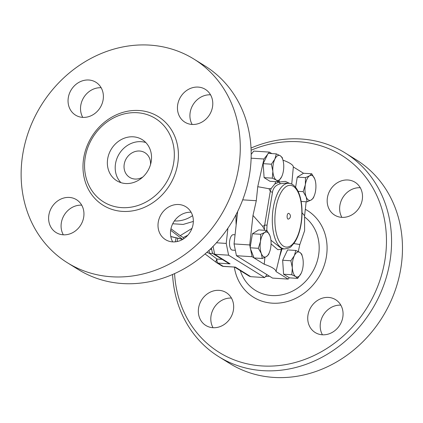 <?xml version="1.0" encoding="UTF-8"?>
<svg xmlns="http://www.w3.org/2000/svg" width="423" height="423" viewBox="0 0 423 423"><rect width="100%" height="100%" fill="white"/><g stroke="black" fill="none" stroke-linecap="round" stroke-linejoin="round"><path stroke-width="0.63" d="M251.114 150.239A116.024 101.948 121.8 0 1 384.835 260.605A116.024 101.948 121.8 0 1 274.342 365.948A116.024 101.948 121.8 0 1 174.572 273.596M177.052 241.565A116.024 101.948 121.8 0 1 177.803 238.249M198.604 307.896A19.336 16.994 121.8 0 1 226.199 292.594A19.336 16.994 121.8 0 1 233.406 310.149A19.336 16.994 121.8 0 1 205.811 325.456A19.336 16.994 121.8 0 1 198.604 307.896M322.305 334.783A19.336 16.994 121.8 0 1 315.204 332.536A19.336 16.994 121.8 0 1 309.086 310.937A19.336 16.994 121.8 0 1 328.491 297.422A19.336 16.994 121.8 0 1 335.592 299.674A19.336 16.994 121.8 0 1 341.71 321.269A19.336 16.994 121.8 0 1 322.305 334.783M362.241 199.799A19.336 16.994 121.8 0 1 334.646 215.106A19.336 16.994 121.8 0 1 327.439 197.546A19.336 16.994 121.8 0 1 355.034 182.244A19.336 16.994 121.8 0 1 362.241 199.799M269.446 276.182A30.937 27.188 121.8 0 1 265.544 276.494M172.568 274.485A119.889 105.348 -58.2 0 0 218.781 356.695A119.889 105.348 -58.2 0 0 389.884 261.805A119.889 105.348 -58.2 0 0 345.205 152.952A119.889 105.348 -58.2 0 0 251.019 148.05M176.158 237.858A119.889 105.348 -58.2 0 0 175.238 241.84M345.2 152.952L356.103 159.714A119.889 105.348 121.8 0 1 400.787 268.568A119.889 105.348 121.8 0 1 229.678 363.457L218.781 356.695M360.269 187.722A19.336 16.994 -58.2 0 0 339.907 205.287A19.336 16.994 -58.2 0 0 341.879 217.364M340.832 305.152A19.336 16.994 -58.2 0 0 323.431 314.881A19.336 16.994 -58.2 0 0 322.437 334.794M231.439 298.072A19.336 16.994 -58.2 0 0 214.038 307.801A19.336 16.994 -58.2 0 0 213.044 327.714M192.56 215.645A30.937 27.188 121.8 0 1 174.387 220.949M101.15 87.741A19.336 16.994 -58.2 0 0 83.754 97.47A19.336 16.994 -58.2 0 0 82.76 117.377M81.713 205.171A19.336 16.994 -58.2 0 0 61.351 222.731A19.336 16.994 -58.2 0 0 63.323 234.807M191.106 212.251A19.336 16.994 -58.2 0 0 173.705 221.98A19.336 16.994 -58.2 0 0 172.716 241.887M210.548 94.821A19.336 16.994 -58.2 0 0 193.147 104.55A19.336 16.994 -58.2 0 0 192.153 124.457M193.908 59.072L204.811 65.84A119.889 105.348 121.8 0 1 249.496 174.694A119.889 105.348 121.8 0 1 78.387 269.583L67.49 262.815A119.889 105.348 121.8 0 1 41.184 105.401A119.889 105.348 121.8 0 1 193.908 59.072A119.889 105.348 121.8 0 1 238.593 167.931A119.889 105.348 121.8 0 1 67.49 262.815M173.647 163.029A49.116 43.157 121.8 0 1 103.545 201.903A49.116 43.157 121.8 0 1 92.769 137.412A49.116 43.157 121.8 0 1 155.341 118.435A49.116 43.157 121.8 0 1 173.647 163.029M177.713 104.645A19.336 16.994 121.8 0 1 205.308 89.343A19.336 16.994 121.8 0 1 212.515 106.897A19.336 16.994 121.8 0 1 184.92 122.199A19.336 16.994 121.8 0 1 177.713 104.645M178.765 204.521A19.336 16.994 121.8 0 1 185.871 206.768A19.336 16.994 121.8 0 1 191.984 228.367A19.336 16.994 121.8 0 1 172.584 241.882A19.336 16.994 121.8 0 1 165.488 239.635A19.336 16.994 121.8 0 1 159.36 218.041A19.336 16.994 121.8 0 1 178.765 204.521M83.685 217.248A19.336 16.994 121.8 0 1 56.085 232.55A19.336 16.994 121.8 0 1 48.878 214.995A19.336 16.994 121.8 0 1 76.478 199.688A19.336 16.994 121.8 0 1 83.685 217.248M82.628 117.372A19.336 16.994 121.8 0 1 75.527 115.119A19.336 16.994 121.8 0 1 69.409 93.525A19.336 16.994 121.8 0 1 88.814 80.01A19.336 16.994 121.8 0 1 95.91 82.258A19.336 16.994 121.8 0 1 102.033 103.852A19.336 16.994 121.8 0 1 82.628 117.372M295.592 187.299L297.279 177.1L303.54 173.256L311.751 173.784L314.733 178.94L315.368 181.065M297.279 177.1L305.496 177.634L309.636 175.778L311.751 173.784M306.146 201.766L304.597 215.762L304.608 230.699L299.838 244.51L298.268 251.526M266.992 274.664L264.682 277.583L228.605 255.196L226.226 243.421L227.918 228.166M236.156 225.02A44.283 19.135 -86.3 0 1 236.113 214.493M235.347 250.321L232.375 250.125A7.736 3.342 -86.3 0 1 229.541 242.194A7.736 3.342 -86.3 0 1 233.374 234.691L235.072 234.802M142.821 177.026A14.504 12.743 121.8 0 1 129.639 177.359A14.504 12.743 121.8 0 1 126.456 158.313A14.504 12.743 121.8 0 1 144.93 152.708A14.504 12.743 121.8 0 1 150.488 164.663M120.925 182.646A24.169 21.24 121.8 0 1 119.238 153.835A24.169 21.24 121.8 0 1 145.803 142.551M151.196 161.575A24.169 21.24 121.8 0 1 116.7 180.706A24.169 21.24 121.8 0 1 111.397 148.97A24.169 21.24 121.8 0 1 142.186 139.627A24.169 21.24 121.8 0 1 151.196 161.575M287.191 215.492A2.903 1.253 -86.3 0 1 288.798 213.404A3.141 3.141 0 0 1 288.433 219.077A2.903 1.253 -86.3 0 1 287.191 215.492M211.193 248.232A7.736 3.342 93.7 0 0 211.511 248.507M260.494 241.364L260.647 234.289L264.782 232.428A12.568 5.43 93.7 0 0 260.494 241.364A12.568 5.43 93.7 0 0 261.303 253.462L258.326 248.306L260.494 241.364M266.902 230.44L269.885 235.595A12.568 5.43 93.7 0 0 264.782 232.428L266.902 230.44L258.691 229.911L252.431 233.755L260.647 234.289M269.636 251.817L268.52 254.635L266.4 256.624L262.26 258.485L261.303 253.462A12.568 5.43 93.7 0 0 266.4 256.624A12.568 5.43 93.7 0 0 269.636 251.817A12.568 5.43 93.7 0 0 270.688 247.688A12.568 5.43 93.7 0 0 270.546 237.821A12.568 5.43 93.7 0 0 269.885 235.595L270.519 237.715M282.305 175.249L281.686 176.724A12.568 5.43 93.7 0 0 282.321 175.201A12.568 5.43 93.7 0 0 283.696 164.584A12.568 5.43 93.7 0 0 283.225 161.205A12.568 5.43 93.7 0 0 280.285 155.77L282.22 157.53L283.193 161.063M274.865 159.101L276.33 153.882L280.285 155.77A12.568 5.43 93.7 0 0 274.865 159.101A12.568 5.43 93.7 0 0 272.856 171.246L271.381 164.198L274.865 159.101M278.197 181.816L276.267 180.055A12.568 5.43 93.7 0 0 281.686 176.724L278.197 181.816L269.985 181.287L264.1 177.634L263.164 163.664L271.381 164.198M272.312 178.162L272.856 171.246A12.568 5.43 93.7 0 0 276.267 180.055L272.312 178.162L264.1 177.634M314.485 195.162L313.369 197.98L311.249 199.968A12.568 5.43 93.7 0 0 314.485 195.162A12.568 5.43 93.7 0 0 315.542 191.037A12.568 5.43 93.7 0 0 315.394 181.166A12.568 5.43 93.7 0 0 314.733 178.94A12.568 5.43 93.7 0 0 309.636 175.778A12.568 5.43 93.7 0 0 305.343 184.708A12.568 5.43 93.7 0 0 306.152 196.806A12.568 5.43 93.7 0 0 311.249 199.968L307.109 201.829L306.152 196.806L303.175 191.656L305.343 184.708L305.496 177.634M254.038 257.919L252.097 256.713L250.49 248.756L254.049 257.951L262.26 258.485M250.49 248.756L250.109 247.778L258.326 248.306M250.109 247.778L252.431 233.755M263.164 163.664L268.119 153.348L276.33 153.882M301.144 201.443L307.109 201.829M298.083 191.323L303.175 191.656M264.883 257.427L264.253 264.259L254.091 257.956M264.83 230.308L262.731 226.411L252.991 215.444L249.723 244.943L250.194 247.281M268.415 153.369L269.414 152.106L271.804 153.586M289.581 183.402L285.414 181.388L279.302 182.006L274.85 183.984L271.127 188.531L268.97 188.727L257.75 186.696L263.947 159.011L267.643 154.342M274.85 183.984L275.822 181.663M282.982 160.148A35.537 7.207 9.4 0 1 293.335 166.948L303.518 173.266M293.335 166.948L291.748 184.111M302.048 212.758L304.597 215.762M295.751 276.626L291.796 274.739L292.341 267.817A12.568 5.43 93.7 0 0 295.751 276.626A12.568 5.43 93.7 0 0 301.171 273.295L297.681 278.387L295.751 276.626M290.86 260.769L294.35 255.677A12.568 5.43 93.7 0 0 292.341 267.817L290.86 260.769L282.649 260.235L287.603 249.919L295.814 250.453L299.77 252.346A12.568 5.43 93.7 0 0 294.35 255.677L295.814 250.453M301.789 271.82L301.171 273.295A12.568 5.43 93.7 0 0 301.805 271.778A12.568 5.43 93.7 0 0 303.18 261.155A12.568 5.43 93.7 0 0 302.709 257.776A12.568 5.43 93.7 0 0 299.77 252.346L301.705 254.107L302.678 257.633M291.796 274.739L283.584 274.204L289.469 277.858L297.681 278.387M283.584 274.204L282.649 260.235M299.838 244.51L293.821 243.558M282.072 248.756L279.682 256.486M271.058 243.87L277.842 249.697L281.3 249.39L276.018 271.561L288.174 279.101L289.263 277.726M281.469 248.93A1.935 1.877 -152.4 0 0 281.3 249.39L281.649 248.782M281.787 248.74L270.926 240.206M266.781 230.435L267.013 225.311L272.512 192.095C273.258 187.643 275.981 184.835 280.676 183.677L286.022 183.127M271.127 188.531L270.292 191.175L264.655 225.237L264.428 229.007M267.013 225.311A1.935 0.73 8.2 0 0 264.655 225.237L262.731 226.411M268.97 188.727L270.292 191.175A1.935 1.38 11 0 0 272.512 192.095M257.75 186.696L256.296 200.719L252.991 215.444M280.676 183.677A1.935 1.322 -103.7 0 1 279.302 182.006L279.127 180.7M278.857 259.923L279.635 256.676M264.253 264.259A35.537 7.207 9.4 0 1 276.018 271.561M242.696 199.841L256.296 200.719M237.663 211.431L234.056 243.928L249.723 244.943M251.125 158.181L263.947 159.011M251.183 154.332L253.752 151.09L269.414 152.106M234.056 243.928L236.436 255.704L252.097 256.713M236.436 255.704L272.512 278.085L288.174 279.101M234.728 267.162L249.279 276.193L250.76 276.679L235.325 267.103L223.201 266.321L217.993 263.085A3.865 3.4 121.8 0 1 216.571 262.635A3.865 3.4 121.8 0 1 216.333 262.471A3.865 1.533 -52.9 0 1 216.28 262.434L216.28 262.434A3.865 1.533 -52.9 0 1 216.957 259.04L209.295 253.25A3.865 1.671 93.7 0 0 209.015 250.337M216.227 262.392L205.039 253.937L216.28 262.434A3.865 3.865 0 0 0 216.571 262.635L221.779 265.866A3.865 3.865 0 0 0 223.571 266.442L235.325 267.103M264.682 277.583L250.76 276.679M228.605 255.196L214.683 254.292L213.076 246.339M211.41 248.021L212.293 252.404L213.324 253.879L214.683 254.292L230.117 263.867L228.029 263.006L213.324 253.879M226.226 243.421L216.412 242.786M206.794 252.388L209.295 253.25L212.832 253.477M170.67 230.286L182.657 239.423M191.979 228.394L180.198 235.664L170.945 228.753M187.801 235.246L183.228 237.546L180.198 235.664M183.228 237.546L183.455 238.942M304.74 217.068A44.225 38.863 121.8 0 1 318.561 255.397A44.225 38.863 121.8 0 1 281.538 294.894A44.225 38.863 121.8 0 1 240.306 270.625M234.331 267.14A51.051 44.859 -58.2 0 0 279.973 302.979A51.051 44.859 -58.2 0 0 326.366 256.824A51.051 44.859 -58.2 0 0 305.311 209.295M177.686 163.987A52.209 45.88 -58.2 0 0 114.437 115.743A52.209 45.88 -58.2 0 0 99.976 203.103A52.209 45.88 -58.2 0 0 177.686 163.987M271.259 240.571A1.935 0.994 -42.1 0 0 270.974 240.661M288.75 183.307A32.872 14.202 93.7 0 0 273.29 207.836A32.872 14.202 93.7 0 0 284.505 248.914C291.992 247.91 290.865 246.133 293.842 243.526C296.163 240.401 298.035 236.367 299.468 231.413C301.699 223.439 302.477 215.159 301.805 206.561C301.213 199.799 299.733 194.257 297.364 189.932C294.905 185.718 292.034 183.513 288.75 183.307L286.001 183.127M275.817 208.433A30.937 13.367 -86.3 0 1 298.924 194.231A30.937 13.367 -86.3 0 1 290.352 246.001A30.937 13.367 -86.3 0 1 275.817 208.433M182.429 239.254L170.77 236.489M230.117 263.867L217.993 263.085A3.865 1.671 -86.3 0 1 216.957 259.04L222.181 259.378M210.062 249.337L211.701 249.443M221.779 265.866A3.865 3.4 -58.2 0 0 223.201 266.321A3.865 1.671 -86.3 0 0 223.571 266.442M193.348 221.435L183.164 224.428L172.706 223.772M283.225 161.205L283.156 160.883M302.709 257.776L302.635 257.454M281.469 248.92L284.505 248.914M182.604 239.386L170.792 236.584"/></g></svg>
